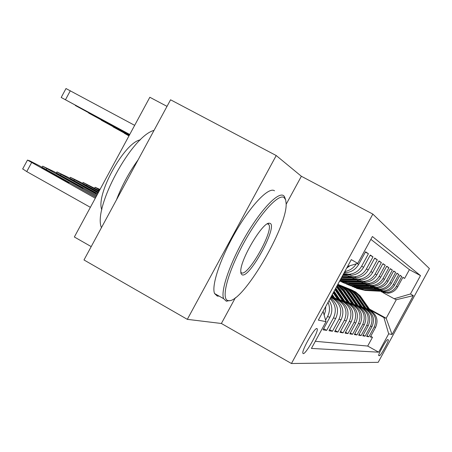 <?xml version="1.0" encoding="UTF-8"?>
<svg xmlns="http://www.w3.org/2000/svg" width="452" height="452" viewBox="0 0 452 452"><rect width="100%" height="100%" fill="white"/><g stroke="black" fill="none" stroke-linecap="round" stroke-linejoin="round"><path stroke-width="0.68" d="M303.252 353.628C305.761 354.311 318.592 331.593 317.247 328.875L316.925 328.542C314.671 327.417 301.597 350.379 302.863 353.244L303.252 353.628M167.014 106.367L149.832 97.27L74.354 236.989L91.202 246.606M276.223 155.544L170.568 99.79L83.987 259.962L187.32 319.349L221.384 323.485L291.45 363.515L372.843 214.095L301.371 176.269L276.223 155.544L187.32 319.349M291.45 363.515L378.188 362.329L429.4 268.556L372.843 214.095M328.05 302.303C330.09 307.162 329.909 311.936 327.497 316.643L329.915 317.174L323.027 329.824L326.666 330.372L323.643 328.683M330 298.721C335.604 304.298 336.751 310.71 333.435 317.954L335.712 318.457L329.022 330.728L332.452 331.248L329.604 329.655M330.717 297.41L333.152 298.761C340.633 303.925 342.593 310.739 339.023 319.191L341.17 319.671L334.672 331.582L337.91 332.073L335.226 330.57M335.022 298.54L338.576 300.501C345.853 305.524 347.763 312.146 344.294 320.361L346.322 320.813L340.006 332.389L343.068 332.853L340.525 331.435M340.254 300.247L343.701 302.151C350.792 307.038 352.645 313.473 349.277 321.462L351.193 321.892L345.051 333.152L347.944 333.593L345.543 332.248M345.198 301.857L348.554 303.71C355.458 308.467 357.272 314.733 353.989 322.508L355.803 322.909L349.825 333.875L352.571 334.288L350.289 333.022M349.888 303.388L353.153 305.185C359.882 309.823 361.651 315.925 358.453 323.496L360.176 323.881L354.351 334.559L356.956 334.955L354.792 333.751M354.34 304.84L357.515 306.592C364.08 311.112 365.809 317.061 362.696 324.434L364.329 324.802L358.651 335.209L361.125 335.587L359.069 334.44M358.572 306.219L361.662 307.919C368.069 312.332 369.759 318.135 366.725 325.327L368.278 325.672L362.736 335.83L365.092 336.186L363.137 335.096M362.594 307.529L365.611 309.191C371.866 313.496 373.516 319.157 370.555 326.18L372.036 326.508L366.628 336.418L368.872 336.757L374.205 326.988C377.098 320.135 375.488 314.603 369.369 310.4L366.431 308.784M367.007 335.717L368.872 336.757M381.228 291.8L388.002 293.229C392.257 292.749 395.466 290.664 397.63 286.963L402.924 277.274L404.613 278.426L402.822 277.46M379.369 290.885L386.703 292.597C391.003 292.111 394.24 290.003 396.427 286.269L401.766 276.483L399.89 275.471M401.766 276.483L399.992 275.274L394.579 285.201C392.359 288.986 389.07 291.128 384.72 291.619L377.787 290.161M374.177 288.432L381.273 289.93C385.731 289.421 389.099 287.229 391.37 283.353L396.924 273.177L398.783 274.449L396.811 273.387M370.386 286.624L377.657 288.156C382.222 287.636 385.675 285.387 388.002 281.404L393.692 270.98L395.653 272.313L393.573 271.194M366.397 284.72L373.849 286.285C378.533 285.749 382.07 283.444 384.46 279.364L390.296 268.663L392.359 270.064L390.172 268.889M362.193 282.715L365.9 284.076L369.843 284.319C374.651 283.771 378.279 281.398 380.731 277.206L386.726 266.222L388.889 267.703L386.59 266.465M357.769 280.596L361.566 281.997L365.617 282.246C370.55 281.675 374.279 279.24 376.798 274.935L382.951 263.652L385.24 265.211L382.816 263.906M353.091 278.364L356.995 279.805L361.154 280.054C366.222 279.472 370.052 276.963 372.64 272.539L378.968 260.934L381.386 262.584L378.821 261.205M348.147 276.002L352.153 277.477L356.43 277.737C361.645 277.132 365.583 274.556 368.244 270.002L374.753 258.064L377.313 259.804L374.601 258.346M343.56 273.839L351.43 275.285C356.792 274.658 360.849 272.002 363.589 267.313L370.29 255.018L373.002 256.866L370.126 255.318M344.164 272.725L346.125 272.68C351.645 272.031 355.82 269.29 358.645 264.46L365.549 251.787L368.431 253.747L365.38 252.103M341.17 319.671C344.695 311.309 342.757 304.575 335.361 299.467L330.926 297.02M346.322 320.813C349.752 312.688 347.865 306.14 340.661 301.173L334.497 297.772M351.193 321.892C354.526 313.987 352.69 307.62 345.673 302.783L339.757 299.518M355.803 322.909C359.052 315.219 357.255 309.021 350.424 304.309L344.729 301.168M360.176 323.881C363.34 316.389 361.589 310.343 354.927 305.755L349.441 302.733M364.329 324.802C367.414 317.496 365.702 311.609 359.199 307.128L353.916 304.219M368.278 325.672C371.284 318.553 369.612 312.807 363.267 308.439L358.165 305.631M372.036 326.508C374.968 319.553 373.335 313.948 367.137 309.682L362.21 306.97M388.245 339.734L387.556 339.627C386.618 339.011 377.906 354.724 378.708 355.583L379.539 355.673C380.567 356.103 389.127 340.627 388.324 339.797L388.245 339.734M323.095 311.394L326.022 321.638L311.422 348.435L378.669 352.181L388.686 333.842L383.923 317.587L370.086 309.976M326.022 321.638L318.332 320.14L351.3 259.629L357.769 263.38L372.408 236.515L420.49 275.601L410.456 293.975L413.297 295.631L392.07 334.503L388.686 333.842M345.085 274.471L348.938 276.206L354.464 276.771L356.43 277.737M350.232 276.94L353.922 278.59L359.295 279.144L361.154 280.054M355.091 279.263L358.628 280.845L363.86 281.381L365.617 282.246M359.685 281.466L363.086 282.98L368.177 283.506L369.843 284.319M364.041 283.545L367.306 284.997L372.273 285.511L373.849 286.285M368.171 285.523L376.154 287.421L377.657 288.156M372.092 287.399L379.849 289.229L381.273 289.93M375.821 289.184L383.358 290.952L384.72 291.619M315.31 341.3L367.702 346.057L372.476 337.299L370.335 336.977L375.618 327.299C378.482 320.513 376.883 315.033 370.826 310.869L366.063 308.247M404.613 278.426L409.405 269.652L370.866 239.345M368.431 253.747L361.645 266.188C358.871 270.934 354.769 273.63 349.345 274.262L343.644 273.675M373.002 256.866L366.414 268.946C363.719 273.55 359.736 276.161 354.464 276.771M377.313 259.804L370.911 271.539C368.295 276.014 364.425 278.551 359.295 279.144M381.386 262.584L375.16 273.991C372.617 278.347 368.849 280.811 363.86 281.381M385.24 265.211L379.183 276.313C376.702 280.551 373.036 282.946 368.177 283.506M388.889 267.703L382.991 278.511C380.578 282.636 377.008 284.969 372.273 285.511M392.359 270.064L386.607 280.602C384.256 284.619 380.77 286.89 376.154 287.421M395.653 272.313L390.042 282.585C387.748 286.506 384.353 288.721 379.849 289.229M398.783 274.449L393.313 284.472C391.076 288.297 387.754 290.455 383.358 290.952M370.555 326.18L365.092 336.186M366.725 325.327L361.125 335.587M362.696 324.434L356.956 334.955M358.453 323.496L352.571 334.288M353.989 322.508L347.944 333.593M349.277 321.462L343.068 332.853M344.294 320.361L337.91 332.073M339.023 319.191L332.452 331.248M333.435 317.954L326.666 330.372M327.497 316.643L325.593 320.135M383.923 317.587L386.166 318.264L396.285 299.721L394.206 298.744L410.456 293.975M369.482 309.089L386.166 318.264L392.07 334.503M382.759 292.5L394.206 298.744M370.696 336.311L372.476 337.299M367.702 346.057L378.669 352.181M409.405 269.652L420.49 275.601M335.712 318.457C339.266 310.202 337.491 303.394 330.378 298.032M329.915 317.174C332.745 311.434 332.452 305.874 329.039 300.495M346.712 268.053L350.034 265.703M356.255 263.838C353.577 268.092 349.769 270.641 344.842 271.482M324.14 315.055L325.485 310.931L325.711 306.603M357.769 263.38L347.594 266.437M396.285 299.721L413.297 295.631M221.384 323.485L235.379 297.732M286.15 204.281L301.371 176.269M370.629 310.756L360.148 295.851L355.775 292.077L351.503 289.873M368.374 309.518L360.046 297.405C357.204 293.348 353.464 290.483 348.837 288.817M369.776 310.292L359.447 295.591L355.114 291.828L350.882 289.619M350.255 289.37L355.357 292.133L358.967 295.388L369.233 309.993M378.262 290.404L364.114 289.941L354.554 287.489M379.979 291.212L365.267 290.45L379.426 290.913M356.521 288.376L365.267 290.45M378.945 290.715L364.114 289.941M228.17 300.591L228.537 300.642C242.204 303.62 287.263 227.407 286.156 203.716L285.658 199.829L284.127 197.58C278.517 193.168 259.086 214.672 243.317 243.826C227.452 272.935 220.717 299.591 228.17 300.591M229.752 300.591L226.26 301.162L223.616 298.659C220.373 290.89 230.17 262.409 245.707 235.859C261.205 209.248 278.257 191.597 283.573 195.648L284.432 196.501L285.478 199.349M242.142 274.867L240.972 273.562L240.763 270.68C241.04 258.431 262.341 222.74 269.03 223.192L270.121 223.361C277.974 226.282 249.679 278.353 242.142 274.867M268.194 223.96L267.398 223.785L268.81 224.565L268.194 223.96M240.741 272.217L241.605 272.918C248.278 276.195 273.822 230.757 268.81 224.565M219.107 296.105L217.322 296.105L214.576 293.546C211.135 285.681 220.757 257.165 236.289 230.689C251.775 204.146 268.996 186.642 274.505 190.789M101.813 209.762C95.451 194.835 124.373 142.414 140.386 139.832M116.469 199.869C121.887 185.687 129.114 172.314 138.154 159.759M101.457 227.644C92.773 208.01 131.679 135.967 154.03 130.391M366.996 309.603L358.103 296.665C355.379 292.76 351.814 289.947 347.413 288.212M364.634 308.304L356.114 295.902C353.198 291.743 349.368 288.811 344.622 287.105M366.103 309.111L355.532 294.054L351.097 290.207L346.763 287.947M346.108 287.681C350.537 289.427 354.131 292.263 356.877 296.196L365.538 308.801M363.188 308.394L354.08 295.128C351.289 291.128 347.639 288.246 343.13 286.472M360.707 307.027L351.995 294.325C349 290.06 345.074 287.048 340.198 285.308M362.255 307.88L353.294 294.823C350.52 290.856 346.91 287.98 342.452 286.189M341.763 285.913C346.3 287.698 349.978 290.608 352.792 294.631L361.656 307.552M357.515 306.592L359.199 307.128L349.854 293.512C346.995 289.41 343.254 286.455 338.638 284.641M356.588 305.693L345.949 290.455L341.836 286.692L337.836 284.342M358.21 306.586L349.029 293.195C346.192 289.127 342.492 286.178 337.921 284.348M337.847 284.319L343.006 287.263L346.661 290.636L357.588 306.241M354.995 305.795L344.034 289.986L341.39 287.257L337.712 284.568M352.255 304.286L343.108 290.935L337.458 285.037M353.961 305.224L344.548 291.483L337.633 284.715M337.571 284.828L343.995 291.269L353.306 304.863M374.753 288.732L360.284 288.263L350.469 285.737M376.55 289.579L361.493 288.794L375.962 289.263M352.526 286.664L361.493 288.794M375.493 289.06L361.024 288.585L360.284 288.263M371.075 286.975L354.012 286.319L349.628 285.336L346.175 283.896M372.951 287.862L358.295 287.393L357.526 287.054L372.335 287.534M348.334 284.873L357.526 287.054M371.877 287.319L357.04 286.839L356.261 286.5M367.216 285.133L349.729 284.466L345.221 283.449L341.672 281.963M369.177 286.065L354.176 285.585L353.368 285.235L368.521 285.715M343.938 282.992L353.368 285.235M368.086 285.494L352.854 285.009L352.035 284.647M363.165 283.189L347.594 282.703L339.593 281.116M365.21 284.172L349.842 283.686L348.995 283.314L364.515 283.805M339.582 281.133L348.995 283.314M364.086 283.573L348.458 283.082L347.594 282.703M350.582 304.399L340.746 290.031L337.062 285.76M347.695 302.806L336.514 286.766M349.492 303.795L339.831 289.681L336.876 286.105M336.746 286.348L348.797 303.416M358.899 281.15L339.989 280.393M361.041 282.184L345.288 281.692L344.396 281.302L360.295 281.794M339.802 280.737L344.396 281.302M359.848 281.551L343.825 281.048L342.921 280.652M345.933 302.93L335.791 288.099M342.882 301.241L334.949 289.642M344.78 302.286L335.474 288.681M335.271 289.048L344.051 301.885M354.408 278.997L340.972 278.585M356.651 280.087L340.441 279.568M355.374 279.421L340.763 278.969M340.633 279.206L355.854 279.681M341.028 301.382L334.09 291.224M337.802 299.597L333.203 292.851M339.808 300.699L333.751 291.834M333.542 292.229L339.034 300.275M349.673 276.726L342.113 276.494M352.023 277.878L341.537 277.556M350.656 277.166L341.893 276.901M341.752 277.155L351.159 277.443M335.847 299.749L332.288 294.529M332.435 297.851L331.344 296.258M99.711 190.043L99.005 189.648L98.621 190.354M334.553 299.021L331.932 295.179M331.706 295.597L333.734 298.569M100.045 189.433L95.112 187.275L99.005 189.648M128.973 135.882L124.289 133.255L129.023 135.786M344.678 274.324L343.317 274.279M347.136 275.539L342.706 275.404M345.667 274.788L343.085 274.714M342.938 274.98L346.198 275.082M98.937 191.478L83.095 182.444L99.333 190.75M99.231 190.93L95.654 189.309L99.011 191.349M98.112 193.01L70.388 177.331L80.795 182.348L98.53 192.23M98.457 192.371L83.298 184.388L98.186 192.868M97.231 194.637L56.924 171.924L67.772 177.122L97.677 193.806M73.495 181.19L88.637 189.642L96.14 193.332L77.755 182.885L70.207 179.178L73.495 181.19M96.293 196.377L42.641 166.178L53.952 171.585L96.768 195.49M59.641 175.692L75.201 184.382L83.01 188.207L64.167 177.489L56.319 173.653L59.641 175.692M129.086 135.668L113.079 126.899L129.148 135.555M129.136 135.577L125.673 133.73L129.102 135.64M129.215 135.43L101.231 120.175L129.227 135.408M129.351 135.182L88.677 113.056L129.425 135.046M109.356 124.34L127.984 134.38L109.401 124.255M129.498 134.911L75.354 105.502L129.577 134.769M96.717 117.158L115.814 127.447L96.768 117.068M95.287 198.236L27.459 160.081L29.674 160.81L39.273 165.698L95.801 197.287M90.372 207.332L26.753 171.59L22.707 168.901M44.912 169.845L60.913 178.794L69.043 182.755L49.726 171.754L41.55 167.777L44.912 169.845M134.662 125.345L66.003 88.547M129.656 134.623L61.195 97.468L129.735 134.47M83.287 109.525L102.87 120.079L83.337 109.429M333.152 298.761L335.361 299.467M338.576 300.501L340.661 301.173M343.701 302.151L345.673 302.783M348.554 303.71L350.424 304.309M353.153 305.185L354.927 305.755M361.662 307.919L363.267 308.439M365.611 309.191L367.137 309.682M369.369 310.4L370.826 310.869M396.427 286.269L397.63 286.963M357.12 263.578L358.645 264.46M361.645 266.188L363.589 267.313M366.414 268.946L368.244 270.002M370.911 271.539L372.64 272.539M375.16 273.991L376.798 274.935M379.183 276.313L380.731 277.206M382.991 278.511L384.46 279.364M386.607 280.602L388.002 281.404M390.042 282.585L391.37 283.353M393.313 284.472L394.579 285.201M374.205 326.988L375.618 327.299M378.708 355.21L379.539 355.673M361.227 297.857L361.945 298.128M360.046 297.405L360.775 297.682M357.357 296.376L358.103 296.665M356.114 295.902L356.877 296.196M353.294 294.823L354.08 295.128M351.995 294.325L352.792 294.631M349.029 293.195L349.854 293.512M347.661 292.676L348.503 292.992M344.548 291.483L345.413 291.817M343.108 290.935L343.995 291.269M339.831 289.681L340.746 290.031M338.316 289.099L339.249 289.455M87.038 184.851L86.631 185.597M74.377 179.772L73.947 180.568M90.293 188.461L90.558 187.97M60.963 174.393L60.506 175.24M77.467 183.41L77.755 182.885M92.519 191.721L92.767 191.258M46.725 168.686L46.24 169.59M63.862 178.048L64.167 177.489M79.326 186.591L79.592 186.1M31.589 162.618L26.753 171.59M49.404 172.353L49.726 171.754M65.308 181.133L65.585 180.619M65.472 99.739L70.32 90.75M316.688 328.564L317.247 328.875M386.703 292.597L388.002 293.229M349.345 274.262L351.43 275.285M344.599 271.929L346.125 272.68M228.537 300.642L226.638 301.218M267.72 223.616L269.03 223.192M214.576 293.546L223.616 298.659M95.112 187.275L94.643 188.139M83.095 182.444L82.603 183.354M70.388 177.331L69.868 178.291M56.924 171.924L56.376 172.935M42.641 166.178L42.064 167.257M27.459 160.081L22.645 169.014M61.195 97.468L66.02 88.513"/></g></svg>
